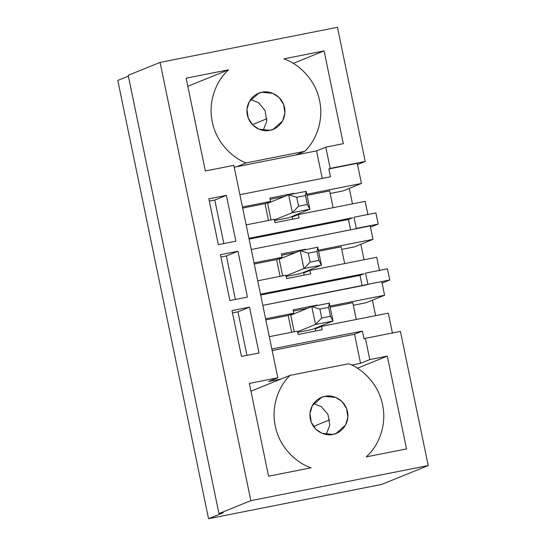 <?xml version="1.0" encoding="UTF-8"?>
<svg xmlns="http://www.w3.org/2000/svg" width="546" height="546" viewBox="0 0 546 546"><rect width="100%" height="100%" fill="white"/><g stroke="black" fill="none" stroke-linecap="round" stroke-linejoin="round"><path stroke-width="0.82" d="M311.793 306.593L290.772 315.11L311.793 306.593L329.313 303.126L333.019 321.014L311.991 329.531L333.019 321.014L315.499 324.481L311.793 306.593L319.874 309.077L321.724 318.018L330.48 316.284L328.631 307.343L319.874 309.077L328.631 307.343L330.48 316.284L333.019 321.014L329.313 303.126L328.631 307.343L329.313 303.126L311.793 306.593L315.499 324.481L297.556 331.75L315.499 324.481L333.019 321.014L330.48 316.284L321.724 318.018L315.499 324.481L321.724 318.018L319.874 309.077L311.793 306.593M300.218 250.696L279.197 259.207L300.218 250.696L317.738 247.229L321.437 265.117L300.416 273.628L321.437 265.117L303.924 268.584L300.218 250.696L308.299 253.173L310.148 262.121L318.905 260.387L317.055 251.44L308.299 253.173L317.055 251.44L318.905 260.387L321.437 265.117L317.738 247.229L317.055 251.44L317.738 247.229L300.218 250.696L303.924 268.584L285.981 275.846L303.924 268.584L321.437 265.117L318.905 260.387L310.148 262.121L303.924 268.584L310.148 262.121L308.299 253.173L300.218 250.696M288.643 194.792L267.615 203.31L288.643 194.792L306.156 191.325L309.862 209.214L288.841 217.731L309.862 209.214L292.349 212.681L288.643 194.792L296.717 197.277L298.573 206.217L307.33 204.484L305.48 195.543L296.717 197.277L305.48 195.543L307.33 204.484L309.862 209.214L306.156 191.325L305.48 195.543L306.156 191.325L288.643 194.792L292.349 212.681L274.406 219.949L292.349 212.681L309.862 209.214L307.33 204.484L298.573 206.217L292.349 212.681L298.573 206.217L296.717 197.277L288.643 194.792M378.194 224.072L370.502 227.191L378.194 224.072L375.88 212.892L378.194 224.072L356.299 228.405L378.194 224.072M360.845 244.28L364.046 259.746L360.845 244.28M387.455 268.789L389.776 279.968L382.077 283.087L389.776 279.968L387.455 268.789L365.561 273.123L367.874 284.302L389.776 279.968L262.831 305.385L366.489 284.869L367.874 284.302L365.561 273.123L387.455 268.789M372.42 300.177L375.628 315.643L372.42 300.177M400.423 331.402L428.207 465.561L381.538 484.466L208.552 518.7L117.793 80.439L208.552 518.7L223.341 512.708L218.96 513.574L250.839 500.662L428.207 465.561L400.423 331.402L365.39 338.336L369.785 359.575L387.305 356.108L406.524 448.901L366.27 456.872C377.75 446.846 386.93 426.556 382.773 405.821C379.136 384.985 363.179 369.164 348.805 363.732L290.049 375.355C278.965 385.831 270.557 406.477 275.498 427.047C279.914 447.734 296.444 462.933 311.008 467.806L268.571 476.208L249.351 383.408L277.818 377.777L233.831 165.356L205.364 170.987L186.145 78.194L228.583 69.792C217.11 79.818 207.924 100.109 212.087 120.843C215.725 141.68 231.681 157.501 246.055 162.933L304.811 151.303C315.895 140.834 324.297 120.188 319.362 99.618C314.94 78.924 298.409 63.732 283.852 58.859L324.099 50.894L343.311 143.687L325.798 147.154L330.194 168.393L365.233 161.459L357.534 164.578L365.233 161.459L337.448 27.3L365.233 161.459L328.808 168.96L330.432 176.781L239.906 194.697L330.432 176.781L328.808 168.96L357.275 163.322L328.808 168.96L330.194 168.393L325.798 147.154L316.557 150.894L322.249 178.399L316.557 150.894L234.214 167.192L316.557 150.894L325.798 147.154L343.311 143.687L324.099 50.894L293.263 63.377L324.099 50.894L283.852 58.859C298.409 63.732 314.94 78.924 319.362 99.618C324.297 120.188 315.895 140.834 304.811 151.303L246.055 162.933L236.814 166.68L246.055 162.933C231.681 157.501 215.725 141.68 212.087 120.843C207.924 100.109 217.11 79.818 228.583 69.792L186.145 78.194L205.364 170.987L233.831 165.356L277.818 377.777L249.351 383.408L268.571 476.208L311.008 467.806C296.444 462.933 279.914 447.734 275.498 427.047C270.557 406.477 278.965 385.831 290.049 375.355L280.808 379.101L268.577 381.517L277.818 377.777L268.577 381.517L280.808 379.101L250.962 391.189L290.049 375.355L348.805 363.732C363.179 369.164 379.136 384.985 382.773 405.821C386.93 426.556 377.75 446.846 366.27 456.872L406.524 448.901L387.305 356.108L357.425 368.209L387.305 356.108L369.785 359.575L365.39 338.336L400.423 331.402M349.269 188.377L352.47 203.842L349.269 188.377M375.88 212.892L353.985 217.226L356.299 228.405L354.914 228.965L370.243 225.935L373.02 239.346L318.345 250.17L373.02 239.346L354.538 246.833L373.02 239.346L370.243 225.935L251.249 249.481L354.914 228.965L356.299 228.405L353.985 217.226L375.88 212.892M337.448 27.3L160.08 62.401L250.839 500.662L160.08 62.401L128.201 75.314L218.96 513.574L128.201 75.314L160.08 62.401L337.448 27.3M229.914 300.553L220.42 254.716L237.94 251.249L247.434 297.085L229.914 300.553L247.434 297.085L237.94 251.249L220.42 254.716L229.914 300.553M269.874 130.289C264.592 132.132 250.498 128.986 247.331 114.967C244.669 100.846 256.402 92.588 262.005 92.274C267.294 90.431 281.388 93.584 284.555 107.596C287.21 121.717 275.477 129.975 269.874 130.289L273.232 129.286L282.589 120.932L284.91 113.104L283.627 104.45L278.972 97.406L272.788 93.339L262.005 92.274L258.647 93.277L249.29 101.631L246.976 109.459L248.259 118.113L252.914 125.164L259.091 129.225L269.874 130.289M241.489 356.456L232.002 310.613L249.515 307.145L259.009 352.989L241.489 356.456L259.009 352.989L249.515 307.145L232.002 310.613L241.489 356.456M332.855 434.391C327.566 436.227 313.472 433.08 310.305 419.069C307.644 404.948 319.376 396.689 324.979 396.376C330.269 394.533 344.362 397.679 347.529 411.698C350.191 425.819 338.459 434.077 332.855 434.391L336.206 433.387L345.563 425.034L347.884 417.205L346.601 408.545L341.946 401.501L335.77 397.44L324.979 396.376L321.621 397.379L312.271 405.726L309.951 413.554L311.234 422.215L315.888 429.258L322.065 433.319L332.855 434.391M218.339 244.649L208.845 198.812L226.365 195.345L235.858 241.182L218.339 244.649L235.858 241.182L226.365 195.345L208.845 198.812L218.339 244.649M352.6 217.786L248.935 238.302L352.6 217.786L348.437 219.472L352.6 217.786M364.175 273.689L260.51 294.205L364.175 273.689L360.019 275.368L364.175 273.689M276.604 259.582L282.145 257.33L254.026 262.899L282.145 257.33L276.604 259.582L254.259 263.998L276.604 259.582L280.078 276.365L276.604 259.582M318.571 251.269L341.195 246.792L318.571 251.269M341.735 249.372L354.538 246.833L341.735 249.372M257.732 280.787L285.851 275.218L286.548 278.576L310.633 273.805L309.937 270.454L376.726 257.234L309.937 270.454L304.395 272.7L309.937 270.454L310.633 273.805L286.548 278.576L285.851 275.218L257.732 280.787M292.56 219.192L291.994 216.455L292.56 219.192M284.473 196.478L270.134 199.317L284.473 196.478M288.841 217.731L274.536 220.564L288.841 217.731M271.062 219.956L267.615 203.31L271.062 219.956M270.57 201.433L269.874 198.075L293.96 193.311L294.048 193.721L293.96 193.311L269.874 198.075L270.57 201.433L242.451 206.995L270.57 201.433L265.028 203.678L270.57 201.433M306.77 194.267L361.445 183.449L357.275 163.322L361.445 183.449L306.77 194.267M274.972 222.672L274.276 219.321L246.157 224.884L274.276 219.321L274.972 222.672L299.058 217.909L274.972 222.672M367.929 214.749L365.144 201.338L298.362 214.551L299.058 217.909L298.362 214.551L365.144 201.338L367.929 214.749M242.683 208.101L265.028 203.678L242.683 208.101M306.995 195.372L329.62 190.895L306.995 195.372M330.153 193.468L342.963 190.936L361.445 183.449L342.963 190.936L330.153 193.468M292.82 216.796L298.362 214.551L292.82 216.796L292.69 216.168L292.82 216.796M268.502 220.461L265.028 203.678L268.502 220.461M333.101 207.678L329.62 190.895L333.101 207.678M304.136 275.095L303.569 272.352L304.136 275.095M296.048 252.382L281.709 255.221L296.048 252.382M300.416 273.628L286.111 276.46L300.416 273.628M282.644 275.86L279.197 259.207L282.644 275.86M304.265 272.072L304.395 272.7L304.265 272.072M344.676 263.582L341.195 246.792L344.676 263.582M300.901 152.894L301.119 153.952L300.901 152.894M187.694 86.357L228.583 69.792L187.694 86.357M271.86 348.983L362.38 331.067L364.005 338.895L365.39 338.336L364.005 338.895L362.38 331.067L354.525 334.248L360.544 363.322L369.785 359.575L360.544 363.322L354.525 334.248L272.181 350.546L354.525 334.248L362.38 331.067L271.86 348.983M392.465 333.258L388.302 313.138L321.512 326.358L322.208 329.709L298.123 334.473L297.427 331.122L269.308 336.684L297.427 331.122L298.123 334.473L322.208 329.709L321.512 326.358L388.302 313.138L392.465 333.258M315.718 330.992L315.144 328.255L315.718 330.992M307.623 308.285L293.284 311.118L307.623 308.285M311.991 329.531L297.686 332.364L311.991 329.531M294.219 331.756L290.772 315.11L294.219 331.756M265.834 319.901L288.179 315.479L293.721 313.233L265.609 318.796L293.721 313.233L293.031 309.882L317.117 305.112L317.199 305.521L317.117 305.112L293.031 309.882L293.721 313.233L288.179 315.479L265.834 319.901M384.596 295.25L329.921 306.067L384.596 295.25L381.818 281.832L384.596 295.25L366.113 302.737L384.596 295.25M330.153 307.173L352.777 302.696L330.153 307.173M353.31 305.269L366.113 302.737L353.31 305.269M315.97 328.603L321.512 326.358L315.97 328.603L315.841 327.975L315.97 328.603M291.653 332.261L288.179 315.479L291.653 332.261M356.251 319.478L352.777 302.696L356.251 319.478M128.371 76.153L117.793 80.439L128.371 76.153M315.049 305.951L317.117 305.112L315.049 305.951M232.473 312.913L237.967 311.827L249.515 307.145L237.967 311.827L246.983 355.364L237.967 311.827L232.473 312.913M351.767 365.056L360.544 363.322L351.767 365.056M208.552 518.7L381.538 484.466L428.207 465.561L250.839 500.662L218.96 513.574L223.341 512.708L208.552 518.7M313.643 403.576L321.389 406.715L328.003 414.503L329.791 425.259L326.167 434.486L329.791 425.259L328.003 414.503L321.389 406.715L313.643 403.576M295.57 155.05L304.811 151.303L295.57 155.05M250.669 99.474L258.415 102.614L265.022 110.401L266.817 121.164L263.192 130.392L266.817 121.164L265.022 110.401L258.415 102.614L250.669 99.474M281.449 253.979L282.145 257.33L281.449 253.979L305.542 249.215L281.449 253.979M303.467 250.048L305.542 249.215L303.467 250.048M305.623 249.624L305.542 249.215L305.623 249.624M220.898 257.009L226.392 255.924L237.94 251.249L226.392 255.924L235.408 299.467L226.392 255.924L220.898 257.009M291.892 194.151L293.96 193.311L291.892 194.151M209.323 201.112L214.81 200.027L226.365 195.345L214.81 200.027L223.826 243.564L214.81 200.027L209.323 201.112M379.504 270.652L376.726 257.234L379.504 270.652M260.681 295.031L360.019 275.368L362.162 285.722L360.019 275.368L260.681 295.031M249.106 239.128L348.437 219.472L350.58 229.825L348.437 219.472L249.106 239.128M247.775 116.707L249.119 120.031L247.775 116.707M252.388 124.638L266.946 118.741L252.388 124.638M310.749 420.809L312.094 424.126L310.749 420.809M313.479 426.426L329.668 419.867L313.479 426.426"/></g></svg>
